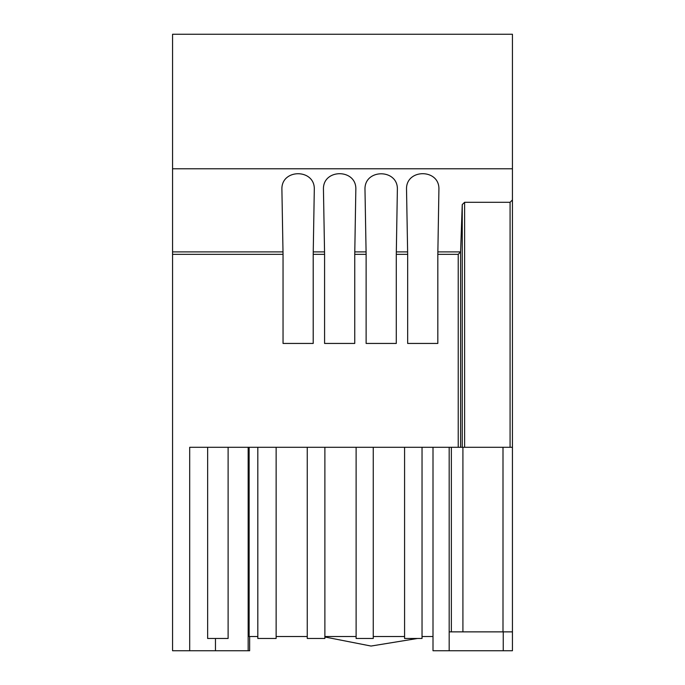 <?xml version="1.0" encoding="UTF-8"?>
<svg xmlns="http://www.w3.org/2000/svg" width="685" height="685" viewBox="0 0 685 685"><rect width="100%" height="100%" fill="white"/><g stroke="black" fill="none" stroke-linecap="round" stroke-linejoin="round"><path stroke-width="1.03" d="M393.01 343.442L367.665 343.442M351.465 343.442L326.12 343.442M309.928 343.442L284.583 343.442M434.547 343.442L407.661 343.442L407.661 254.349L396.29 254.349L396.29 343.442L366.124 343.442L366.124 254.349L354.744 254.349L354.744 343.442L324.579 343.442L324.579 254.349L313.208 254.349L313.208 343.442L283.042 343.442L283.042 254.349L172.56 254.349L172.56 168.784L512.44 168.784L512.44 650.75L433.006 650.75L433.006 447.296L449.18 447.296L449.18 631.87L503.244 631.87L503.244 650.75M404.578 447.296L404.578 638.48L422.037 638.48L422.037 447.296L422.037 638.48M307.257 447.296L307.257 638.48L324.878 638.48L324.878 447.296M207.641 447.296L207.641 638.48L228.114 638.48L228.114 447.296L228.114 638.48M257.817 638.48L257.817 447.296L257.817 638.48L276.132 638.48L276.132 447.296M356.114 447.296L356.114 638.48L356.114 447.296L356.114 638.48L373.257 638.48L373.257 447.296M512.44 256.447L512.44 265.095M512.44 268.957L512.44 274.522M512.44 298.138L512.44 298.883M172.56 168.784L172.56 34.25L512.44 34.25L512.44 168.784M512.44 447.296L462.247 447.296L462.247 204.575L464.61 202.298L510.077 202.298L512.44 199.943L512.44 631.87L503.244 631.87M462.247 447.296L189.694 447.296L189.694 650.75L248.09 650.75M462.247 204.575L460.594 251.9L437.869 251.9L438.914 189.377M438.914 189.565C439.881 168.399 405.554 168.407 406.53 189.574L407.626 251.9L396.324 251.9L397.368 189.565C398.216 168.536 364.137 168.536 364.985 189.574L366.081 251.9L354.787 251.9L355.832 189.565C356.782 168.416 322.489 168.416 323.448 189.574L324.544 251.9L313.242 251.9L314.295 189.565C315.211 168.441 280.978 168.45 281.903 189.574L282.999 251.9L172.56 251.9M189.694 650.75L172.56 650.75L172.56 254.349M449.18 631.87L449.18 650.75M462.914 447.296L462.914 631.87M460.594 447.296L460.594 251.9L458.231 254.349L437.826 254.349L437.826 343.442L407.661 343.442M437.869 251.9L437.826 254.349M282.999 251.9L283.042 254.349M313.242 251.9L313.208 254.349M324.544 251.9L324.579 254.349M354.787 251.9L354.744 254.349M366.081 251.9L366.124 254.349M396.324 251.9L396.29 254.349M407.626 251.9L407.661 254.349M248.158 447.296L248.158 650.75L249.648 650.75L249.648 636.519M249.126 447.296L249.126 636.519L257.817 636.519M276.132 636.519L307.257 636.519M324.878 636.519L356.114 636.519M373.257 636.519L404.578 636.519M422.037 636.519L433.006 636.519M215.467 638.48L215.467 650.75M422.688 636.519L422.037 636.776M417.482 638.48L371.047 646.049L324.878 636.99M502.995 447.296L502.995 631.87M510.077 202.298L510.077 447.296M451.364 447.296L451.364 631.87M458.231 447.296L458.231 254.349M464.61 202.298L464.61 447.296"/></g></svg>
